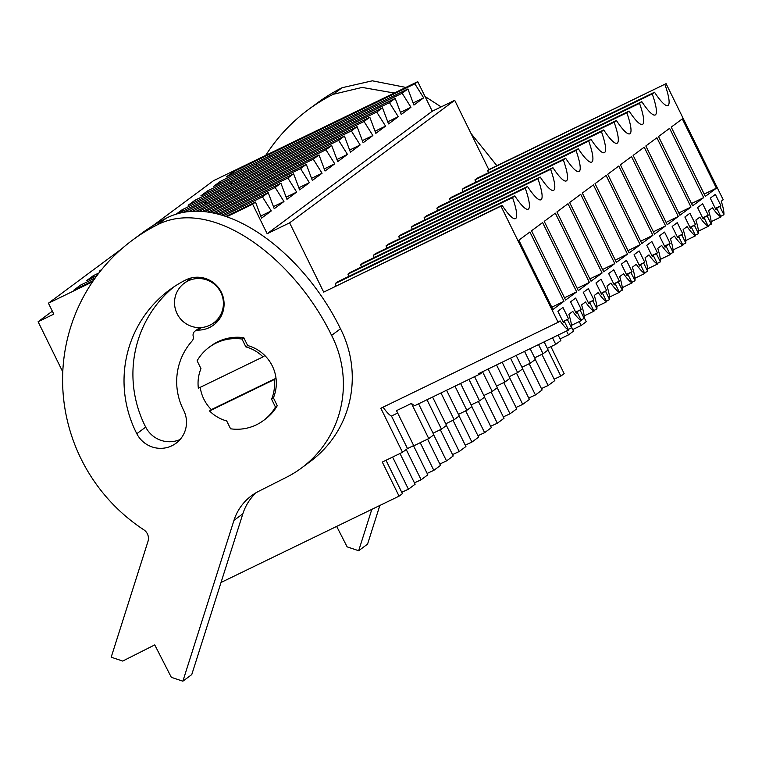 <?xml version="1.0" encoding="UTF-8"?>
<svg xmlns="http://www.w3.org/2000/svg" width="762" height="762" viewBox="0 0 762 762"><rect width="100%" height="100%" fill="white"/><g stroke="black" fill="none" stroke-linecap="round" stroke-linejoin="round"><path stroke-width="1.14" d="M221.028 582.473L399.069 496.148L382.305 462.067L402.498 452.276L380.838 408.251L558.117 322.297L500.967 206.169L323.698 292.122L502.11 205.33A44.329 7.772 -115.9 0 0 515.483 218.627A44.329 7.772 -115.9 0 0 512.531 197.596L514.807 195.901L337.537 281.854L335.261 283.55L512.531 197.596M226.819 216.703L252.632 204.187L267.167 233.724L289.608 222.837L323.698 292.122M62.779 371.913L38.1 321.745L53.807 314.135L48.425 303.2L92.564 281.797M558.117 322.297L560.06 320.859A40.834 7.163 -115.9 0 0 568.595 330.013L564.556 321.802L563.47 322.602L557.879 311.248L562.956 307.477L568.547 318.84L563.061 321.774M568.3 329.413L571.5 327.86A40.834 7.163 -115.9 0 0 568.862 314.325L572.767 311.429A40.834 7.163 -115.9 0 0 581.301 320.592L577.253 312.372L576.167 313.182L570.576 301.828L575.653 298.056L581.244 309.41L575.758 312.353M488.442 172.755A44.329 7.772 64.1 0 0 487.661 170.45L666.074 83.658L723.214 199.787L721.262 201.225A40.834 7.163 -115.9 0 1 723.9 214.77L719.861 206.55L720.947 205.74L715.356 194.386L710.279 198.158L715.861 209.512L716.956 208.702L720.995 216.922A40.834 7.163 -115.9 0 1 712.46 207.759L708.565 210.655A40.834 7.163 -115.9 0 1 711.203 224.19L707.155 215.979L708.241 215.17L702.659 203.806L697.573 207.578L703.164 218.942L704.25 218.132L708.298 226.343A40.834 7.163 -115.9 0 1 699.764 217.189L695.868 220.075A40.834 7.163 -115.9 0 1 698.497 233.62L694.458 225.4L695.544 224.59L689.953 213.236L684.876 217.008L690.467 228.362L691.553 227.552L695.601 235.772A40.834 7.163 -115.9 0 1 687.067 226.609L683.162 229.505A40.834 7.163 -115.9 0 1 685.8 243.04L681.761 234.82L682.847 234.02L677.256 222.656L672.179 226.428L677.761 237.782L678.856 236.982L682.895 245.193A40.834 7.163 -115.9 0 1 674.36 236.039L670.465 238.925A40.834 7.163 -115.9 0 1 673.103 252.47L669.055 244.25L670.141 243.44L664.559 232.086L659.473 235.849L665.064 247.212L666.15 246.402L670.198 254.622A40.834 7.163 -115.9 0 1 661.664 245.459L657.768 248.355A40.834 7.163 -115.9 0 1 660.397 261.89L656.358 253.67L657.444 252.87L651.853 241.506L646.776 245.278L652.367 256.632L653.453 255.822L657.501 264.043A40.834 7.163 -115.9 0 1 648.967 254.879L645.062 257.775A40.834 7.163 -115.9 0 1 647.7 271.31L643.661 263.1L644.747 262.29L639.156 250.936L634.079 254.698L639.67 266.062L640.756 265.252L644.795 273.472A40.834 7.163 -115.9 0 1 636.26 264.309L632.365 267.205A40.834 7.163 -115.9 0 1 635.003 280.74L630.955 272.52L632.05 271.71L626.459 260.356L621.373 264.128L626.964 275.482L628.05 274.672L632.098 282.892A40.834 7.163 -115.9 0 1 623.564 273.729L619.668 276.625A40.834 7.163 -115.9 0 1 622.297 290.16L618.258 281.95L619.344 281.14L613.753 269.777L608.676 273.548L614.267 284.912L615.353 284.102L619.401 292.313A40.834 7.163 -115.9 0 1 610.867 283.159L606.962 286.045A40.834 7.163 -115.9 0 1 609.6 299.59L605.561 291.37L606.647 290.56L601.056 279.206L595.979 282.978L601.57 294.332L602.656 293.522L606.695 301.742A40.834 7.163 -115.9 0 1 598.16 292.579L594.265 295.475A40.834 7.163 -115.9 0 1 596.903 309.01L592.855 300.8L593.95 299.99L588.359 288.627L583.273 292.398L588.864 303.762L589.95 302.952L593.998 311.163A40.834 7.163 -115.9 0 1 585.464 302.009L581.568 304.895A40.834 7.163 -115.9 0 1 584.197 318.44L580.158 310.22M664.931 84.496A44.329 7.772 -115.9 0 1 667.883 105.537A44.329 7.772 -115.9 0 1 654.51 92.231L477.231 178.184L474.955 179.88A44.329 7.772 64.1 0 1 475.745 182.175M463.048 191.605A44.329 7.772 64.1 0 0 462.258 189.3L639.537 103.346L641.814 101.66A44.329 7.772 -115.9 0 0 655.187 114.967A44.329 7.772 -115.9 0 0 652.234 93.926L654.51 92.231M639.537 103.346A44.329 7.772 -115.9 0 1 642.48 124.387A44.329 7.772 -115.9 0 1 629.107 111.081L451.837 197.034L449.561 198.73L626.831 112.776L629.107 111.081M626.831 112.776A44.329 7.772 -115.9 0 1 629.783 133.807A44.329 7.772 -115.9 0 1 616.41 120.51L439.131 206.464L436.855 208.15L614.134 122.196L616.41 120.51M614.134 122.196A44.329 7.772 -115.9 0 1 617.087 143.237A44.329 7.772 -115.9 0 1 603.714 129.931L426.434 215.884L424.158 217.58L601.437 131.626L603.714 129.931M601.437 131.626A44.329 7.772 -115.9 0 1 604.38 152.657A44.329 7.772 -115.9 0 1 591.007 139.36L413.737 225.314L411.461 227L588.731 141.046L591.007 139.36M588.731 141.046A44.329 7.772 -115.9 0 1 591.683 162.087A44.329 7.772 -115.9 0 1 578.31 148.78L401.031 234.734L398.755 236.42L576.034 150.466L578.31 148.78M576.034 150.466A44.329 7.772 -115.9 0 1 578.987 171.507A44.329 7.772 -115.9 0 1 565.614 158.201L388.334 244.154L386.058 245.85L563.337 159.896L565.614 158.201M563.337 159.896A44.329 7.772 -115.9 0 1 566.28 180.937A44.329 7.772 -115.9 0 1 552.907 167.63L375.637 253.584L373.361 255.27L550.631 169.316L552.907 167.63M550.631 169.316A44.329 7.772 -115.9 0 1 553.583 190.357A44.329 7.772 -115.9 0 1 540.21 177.051L362.931 263.004L360.655 264.7L537.934 178.746L540.21 177.051M537.934 178.746A44.329 7.772 -115.9 0 1 540.887 199.787A44.329 7.772 -115.9 0 1 527.514 186.48L350.234 272.434L347.958 274.12L525.237 188.166L527.514 186.48M525.237 188.166A44.329 7.772 -115.9 0 1 528.18 209.207A44.329 7.772 -115.9 0 1 514.807 195.901M500.967 206.169L502.11 205.33M571.5 327.86L567.461 319.64M716.394 188.185L682.304 118.901L671.236 127.111L705.326 196.396L716.394 188.185L704.193 194.1M614.791 263.585L580.701 194.3L569.633 202.511L603.723 271.796L614.791 263.585L602.599 269.5M690.991 207.035L679.923 215.246L645.833 145.961L656.901 137.751L690.991 207.035L678.799 212.95M576.691 291.856L565.623 300.066L531.533 230.781L542.601 222.571L576.691 291.856L564.499 297.771M665.597 225.885L631.498 156.601L620.43 164.811L654.529 234.096L665.597 225.885L653.396 231.8M589.397 282.435L555.298 213.15L544.23 221.361L578.329 290.646L589.397 282.435L577.196 288.35M627.497 254.156L593.398 184.871L582.33 193.091L616.429 262.376L627.497 254.156L615.296 260.071M652.891 235.306L641.823 243.526L607.733 174.241L618.801 166.021L652.891 235.306L640.699 241.221M640.194 244.735L629.126 252.946L595.036 183.661L606.104 175.451L640.194 244.735L627.993 250.65M563.994 301.285L529.904 232L518.836 240.211L552.926 309.496L563.994 301.285L551.793 307.2M602.094 273.006L591.026 281.216L556.936 211.931L568.004 203.721L602.094 273.006L589.893 278.921M678.294 216.465L644.204 147.18L633.136 155.391L667.226 224.676L678.294 216.465L666.093 222.38M703.697 197.615L669.598 128.33L658.53 136.541L692.629 205.826L703.697 197.615L691.496 203.53M336.042 285.845A44.329 7.772 64.1 0 0 335.261 283.55M348.748 276.425A44.329 7.772 64.1 0 0 347.958 274.12M361.445 266.995A44.329 7.772 64.1 0 0 360.655 264.7M374.142 257.575A44.329 7.772 64.1 0 0 373.361 255.27M386.848 248.145A44.329 7.772 64.1 0 0 386.058 245.85M399.545 238.725A44.329 7.772 64.1 0 0 398.755 236.42M412.242 229.295A44.329 7.772 64.1 0 0 411.461 227M424.948 219.875A44.329 7.772 64.1 0 0 424.158 217.58M437.645 210.445A44.329 7.772 64.1 0 0 436.855 208.15M450.342 201.025A44.329 7.772 64.1 0 0 449.561 198.73M462.258 189.3L464.534 187.614L641.814 101.66M487.661 170.45L488.794 169.612L454.704 100.327L289.608 222.837M267.167 233.724L432.264 111.204L454.704 100.327M252.632 204.187L255.508 202.054L261.537 218.161L271.262 210.941L262.452 196.901L268.214 192.624L274.234 208.731L283.959 201.52L275.158 187.481L280.911 183.204L286.941 199.311L296.656 192.091L287.855 178.051L293.608 173.784L299.637 189.881L309.362 182.67L300.552 168.631L303.428 166.487L306.314 164.354L312.334 180.461L322.059 173.241L313.258 159.201L319.011 154.934L325.041 171.031L334.756 163.82L325.955 149.781L331.708 145.504L337.737 161.611L347.462 154.391L338.652 140.351L344.414 136.084L350.434 152.181L360.159 144.97L351.358 130.931L357.111 126.654L363.141 142.761L372.856 135.541L364.055 121.501L369.808 117.234L375.837 133.34L385.562 126.121L376.752 112.081L382.514 107.804L388.534 123.911L398.259 116.7L389.458 102.66L392.335 100.517L395.211 98.384L401.241 114.49L410.956 107.271L402.155 93.231L407.908 88.964L226.257 177.003L232.972 172.022L233.658 173.412M407.908 88.964L413.937 105.061L423.662 97.85L414.852 83.81L417.728 81.667L432.264 111.204M255.508 202.054L225.923 216.398M93.345 280.645L73.857 290.093L80.572 285.112L81.258 286.512M95.193 278.025L80.572 285.112M262.452 196.901L223.714 215.684M268.214 192.624L221.828 215.113M96.936 275.644L86.563 280.673L93.278 275.692L93.964 277.082M99.012 272.91L93.278 275.692M275.158 187.481L219.494 214.465M280.911 183.204L217.503 213.951M100.984 270.415L99.26 271.243L101.879 269.3M287.855 178.051L215.008 213.37M293.608 173.784L212.874 212.922M300.552 168.631L210.188 212.436M306.314 164.354L207.874 212.084M313.258 159.201L204.93 211.722M319.011 154.934L202.349 211.493M325.955 149.781L199.034 211.312M331.708 145.504L196.063 211.274M338.652 140.351L192.195 211.398M344.414 136.084L188.366 211.712M351.358 130.931L183.223 212.474M357.111 126.654L176.965 213.97M176.089 214.236L182.175 209.721L182.861 211.112M364.055 121.501L182.175 209.721M369.808 117.234L188.157 205.273L194.872 200.292L195.558 201.692M376.752 112.081L194.872 200.292M382.514 107.804L200.863 195.853L207.578 190.871L208.264 192.262M389.458 102.66L207.578 190.871M395.211 98.384L213.56 186.423L220.275 181.442L220.961 182.842M402.155 93.231L220.275 181.442M414.852 83.81L232.972 172.022M152.657 225.847L213.531 180.68L417.728 81.667M48.425 303.2L121.739 248.793M38.1 321.745L52.349 311.172M535.305 359.493L548.116 385.534L554.822 380.562L541.896 354.311M548.116 385.534L541.439 388.601M522.608 368.922L535.419 394.964L542.125 389.992L529.199 363.731M535.419 394.964L528.733 398.021M509.911 378.343L522.722 404.384L529.419 399.412L516.503 373.151M522.722 404.384L516.036 407.451M497.205 387.772L510.016 413.814L516.722 408.842L503.796 382.581M510.016 413.814L503.339 416.871M484.508 397.192L497.319 423.234L504.025 418.262L491.099 392.001M497.319 423.234L490.633 426.301M471.811 406.613L484.622 432.654L491.319 427.682L478.403 401.431M484.622 432.654L477.936 435.721M459.105 416.042L471.916 442.084L478.622 437.112L465.696 410.851M471.916 442.084L465.239 445.151M446.408 425.463L459.219 451.504L465.925 446.532L452.999 420.281M459.219 451.504L452.533 454.571M433.711 434.892L446.522 460.934L453.219 455.962L440.303 429.701M446.522 460.934L439.836 463.991M420.214 442.703L433.816 470.354L440.522 465.382L427.596 439.131M433.816 470.354L427.139 473.421M406.222 449.513L421.119 479.784L427.825 474.812L413.48 445.665M421.119 479.784L414.433 482.841M392.611 457.076L408.422 489.204L415.119 484.232L399.993 453.495M408.422 489.204L401.736 492.271M399.069 496.148L402.422 493.662L386.001 460.277M548.011 350.072L560.822 376.114L564.166 373.628L550.907 346.672M560.822 376.114L554.136 379.171M571.538 327.079L573.529 331.127L568.452 334.899L560.051 338.976M558.136 335.09L560.832 340.557L555.746 344.329L547.354 348.396M544.144 341.871L548.126 349.977L543.049 353.749L534.648 357.826M530.142 348.663L535.429 359.407L530.352 363.169L521.951 367.246M516.141 355.444L522.732 368.827L517.646 372.599L509.254 376.666M502.148 362.236L510.026 378.257L504.949 382.019L496.548 386.096M488.147 369.018L497.329 387.677L492.252 391.449L483.851 395.516M474.574 376.676L484.632 397.097L479.546 400.869L471.154 404.946M460.581 383.457L471.926 406.527L466.849 410.299L458.448 414.366M446.58 390.249L459.229 415.947L454.152 419.719L445.751 423.796M432.587 397.031L446.532 425.377L441.446 429.149L433.054 433.216M418.586 403.822L433.826 434.797L428.749 438.569L413.814 445.808L396.507 410.651L411.451 403.412A40.834 7.163 64.1 0 0 415.576 405.279L480.651 373.723A40.834 7.163 64.1 0 0 481.622 372.189M413.69 445.57L407.489 448.57L391.478 416.042L397.688 413.033M402.498 452.276L407.489 448.57M584.235 317.659L586.226 321.707L581.149 325.479L572.748 329.546M383.048 407.184A40.834 7.163 64.1 0 0 391.478 416.042M276.015 378.257L274.196 379.6A38.633 38.014 -126.6 0 1 271.586 399.193L273.406 397.85A38.633 38.014 -126.6 0 0 272.31 365.979A38.633 38.014 -126.6 0 1 276.015 378.257L211.35 409.604A38.633 38.014 -126.6 0 1 203.873 399.164A38.633 38.014 53.4 0 1 200.235 387.334A38.633 38.014 -126.6 0 0 203.873 399.164A38.633 38.014 -126.6 0 0 211.35 409.604L209.54 410.956A38.633 38.014 -126.6 0 0 226.705 420.957L230.572 428.796A45.596 44.863 53.4 0 0 263.452 420.538L265.262 419.186A45.596 44.863 53.4 0 0 277.263 405.689L275.453 407.041A45.596 44.863 53.4 0 1 263.452 420.538M247.66 345.538L243.802 337.699A45.596 44.863 53.4 0 0 210.922 345.958L209.112 347.31A45.596 44.863 53.4 0 0 197.11 360.807L200.968 368.646A38.633 38.014 -126.6 0 0 198.358 388.239L263.023 356.892A38.633 38.014 -126.6 0 0 245.85 346.881L247.66 345.538A38.633 38.014 53.4 0 1 272.31 365.979A38.633 38.014 -126.6 0 0 264.833 355.54L263.023 356.892M177.089 313.677A24.698 24.298 -126.6 0 0 213.693 322.897A24.698 24.298 -126.6 0 0 220.847 292.456A24.698 24.298 -126.6 0 0 184.252 283.235A24.698 24.298 -126.6 0 0 177.089 313.677M568.595 330.013L478.841 373.532A40.834 7.163 64.1 0 0 480.651 373.723M568.547 318.84L562.947 321.554M564.556 321.802L563.356 322.383M271.262 210.941L260.747 216.037M428.749 438.569L411.451 403.412M209.112 347.31A45.596 44.863 53.4 0 1 241.992 339.042L245.85 346.881M243.802 337.699L241.992 339.042M209.54 410.956L274.196 379.6M271.586 399.193L275.453 407.041M273.406 397.85L277.263 405.689M666.074 83.658L488.794 169.612M720.7 216.322L723.9 214.77M711.156 221.694L720.995 216.922M652.234 93.926L474.955 179.88M719.861 206.55L715.461 208.683M720.947 205.74L715.347 208.455M716.956 208.702L715.756 209.283M581.149 325.479L579.234 321.593M268.996 154.524L269.853 155.896M268.881 154.61L269.577 156.029M423.662 97.85L413.147 102.946M441.446 429.149L426.987 399.745M580.996 319.983L584.197 318.44M571.452 325.364L581.301 320.592M283.959 201.52L273.444 206.616M581.244 309.41L575.643 312.125M577.253 312.372L576.053 312.953M454.152 419.719L440.979 392.963M593.703 310.563L596.903 309.01M584.159 315.935L593.998 311.163M296.656 192.091L286.141 197.187M592.855 300.8L588.454 302.933M593.95 299.99L588.35 302.704M589.95 302.952L588.75 303.533M466.849 410.299L454.981 386.172M606.4 301.142L609.6 299.59M596.856 306.514L606.695 301.742M309.362 182.67L298.847 187.766M605.561 291.37L601.161 293.503M606.647 290.56L601.047 293.275M602.656 293.522L601.456 294.103M479.546 400.869L468.973 379.39M619.096 291.713L622.297 290.16M609.552 297.085L619.401 292.313M322.059 173.241L311.544 178.337M618.258 281.95L613.858 284.083M619.344 281.14L613.743 283.855M615.353 284.102L614.153 284.683M492.252 391.449L482.546 371.732M631.803 282.292L635.003 280.74M622.259 287.665L632.098 282.892M334.756 163.82L324.241 168.916M630.955 272.52L626.554 274.653M632.05 271.71L626.45 274.425M628.05 274.672L626.85 275.253M504.949 382.019L496.548 364.95M644.5 272.863L647.7 271.31M634.956 278.244L644.795 273.472M347.462 154.391L336.947 159.496M643.661 263.1L639.261 265.233M644.747 262.29L639.147 265.005M640.756 265.252L639.556 265.833M517.646 372.599L510.55 358.159M657.196 263.442L660.397 261.89M647.652 268.815L657.501 264.043M205.492 201.654L206.35 203.016M205.378 201.74L206.073 203.159M360.159 144.97L349.644 150.066M656.358 253.67L651.958 255.803M657.444 252.87L651.843 255.584M653.453 255.822L652.253 256.413M530.352 363.169L524.542 351.377M669.903 254.013L673.103 252.47M660.359 259.394L670.198 254.622M218.189 192.224L219.056 193.596M218.075 192.31L218.78 193.729M372.856 135.541L362.341 140.646M669.055 244.25L664.654 246.383M670.141 243.44L664.55 246.155M666.15 246.402L664.95 246.983M543.049 353.749L538.543 344.586M682.6 244.592L685.8 243.04M673.056 249.965L682.895 245.193M230.896 182.804L231.753 184.175M230.781 182.89L231.477 184.309M385.562 126.121L375.047 131.216M681.761 234.82L677.361 236.953M682.847 234.02L677.247 236.734M678.856 236.982L677.656 237.563M555.746 344.329L552.536 337.804M695.296 235.163L698.497 233.62M685.752 240.544L695.601 235.772M243.592 173.374L244.45 174.746M243.478 173.46L244.173 174.879M398.259 116.7L387.744 121.796M694.458 225.4L690.058 227.533M695.544 224.59L689.943 227.305M691.553 227.552L690.353 228.133M568.452 334.899L566.537 331.013M708.003 225.743L711.203 224.19M698.459 231.115L708.298 226.343M256.289 163.954L257.156 165.325M256.175 164.04L256.88 165.459M410.956 107.271L400.441 112.366M707.155 215.979L702.755 218.113M708.241 215.17L702.65 217.884M704.25 218.132L703.05 218.713M132.426 240.182L141.313 233.582A177.317 174.469 53.4 0 1 166.278 218.18L157.391 224.78A177.317 174.469 -126.6 0 0 132.426 240.182A177.317 174.469 -126.6 0 0 143.808 529.8A10.135 9.973 -126.6 0 1 147.98 541.411L111.185 657.206L122.72 661.064L154.743 644.9L171.326 677.323L182.87 681.19L233.953 520.398A50.663 49.854 -126.6 0 1 251.555 495.7A50.663 49.854 -126.6 0 1 258.68 491.299L286.512 477.25A106.394 104.68 -126.6 0 0 301.495 468.011A106.394 104.68 -126.6 0 0 331.594 335.385C294.618 259.032 213.293 196.367 157.391 224.78M301.495 468.011L310.382 461.41A106.394 104.68 53.4 0 0 340.481 328.784C303.495 252.441 222.209 189.757 166.278 218.18M182.87 681.19L191.757 674.589L242.849 513.798A50.663 49.854 53.4 0 1 256.184 492.652M217.675 321.25A26.594 26.175 53.4 0 1 214.198 322.526M180.118 439.474A26.594 26.175 53.4 0 1 145.694 427.101A115.252 113.405 53.4 0 1 173.936 286.826M192.11 340.957A62.065 61.065 -126.6 0 0 183.556 410.099A26.594 26.175 -126.6 0 1 176.032 443.255A26.594 26.175 -126.6 0 1 136.808 433.702A115.252 113.405 -126.6 0 1 169.412 290.017A115.252 113.405 -126.6 0 1 185.633 280.006A26.594 26.175 -126.6 0 1 213.589 325.031A26.594 26.175 -126.6 0 1 198.006 330.117A5.067 4.982 -126.6 0 0 193.205 336.356A5.067 4.982 -126.6 0 1 192.11 340.957M308.229 109.718L317.116 103.127A177.317 174.469 53.4 0 1 342.081 87.716L333.194 94.317A177.317 174.469 -126.6 0 0 308.229 109.718A177.317 174.469 -126.6 0 0 265.709 155.381M496.881 165.687L471.011 133.464M441.131 106.899L425.015 96.469M405.879 87.42L372.342 80.81L342.081 87.716M336.671 526.399L347.139 546.868L358.673 550.726L367.56 544.125L379.847 505.463M358.673 550.726L371.818 509.359M394.287 93.04L362.15 87.42L333.194 94.317M340.481 328.784L331.594 335.385M201.501 327.527L198.006 330.117M145.694 427.101L136.808 433.702M242.849 513.798L233.953 520.398M219.904 318.287L213.693 322.897M191.433 277.901L184.252 283.235M199.711 327.622L195.034 331.089"/></g></svg>
